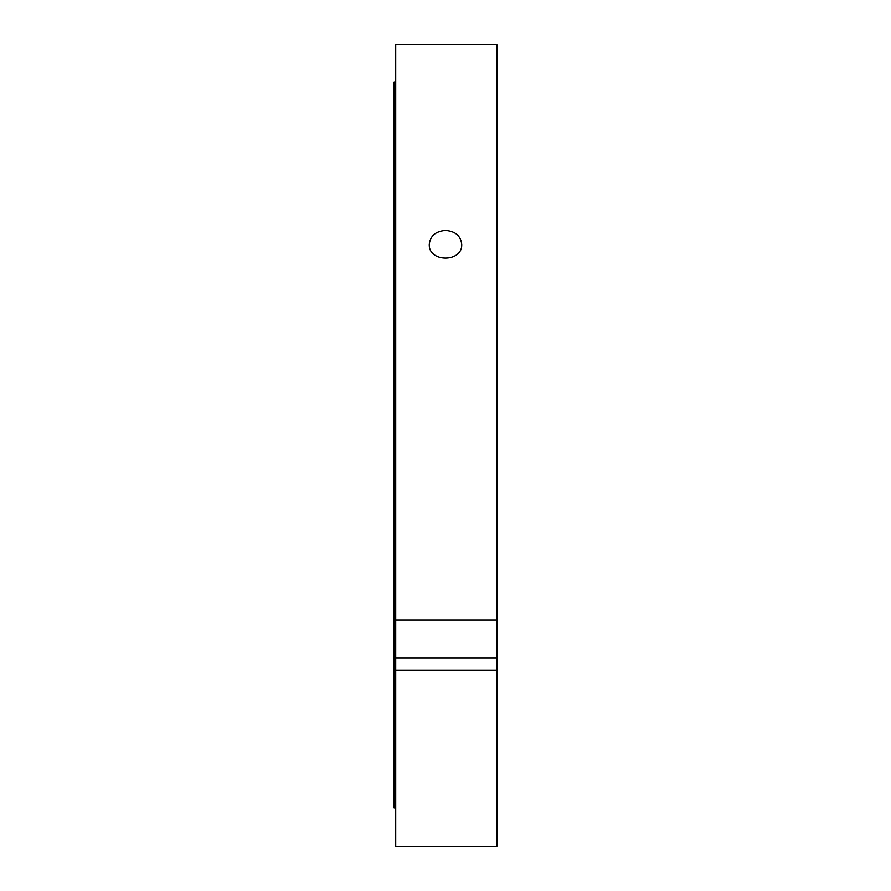 <?xml version="1.0" encoding="UTF-8"?>
<svg xmlns="http://www.w3.org/2000/svg" width="891" height="891" viewBox="0 0 891 891"><rect width="100%" height="100%" fill="white"/><g stroke="black" fill="none" stroke-linecap="round" stroke-linejoin="round"><path stroke-width="1.34" d="M445.5 230.435C455.357 231.214 460.758 235.848 461.727 244.323C462.719 262.633 428.281 262.633 429.273 244.323C430.242 235.848 435.643 231.214 445.5 230.435M395.715 670.221L395.715 846.45L496.888 846.45L496.888 670.221L395.715 670.221L395.715 620.158L496.888 620.158L496.888 657.903L395.715 657.903M496.888 657.903L496.888 670.221M395.715 620.158L395.715 44.55L496.888 44.55L496.888 620.158M395.715 82.05L394.112 82.05L394.112 807.914L395.715 807.914"/></g></svg>
